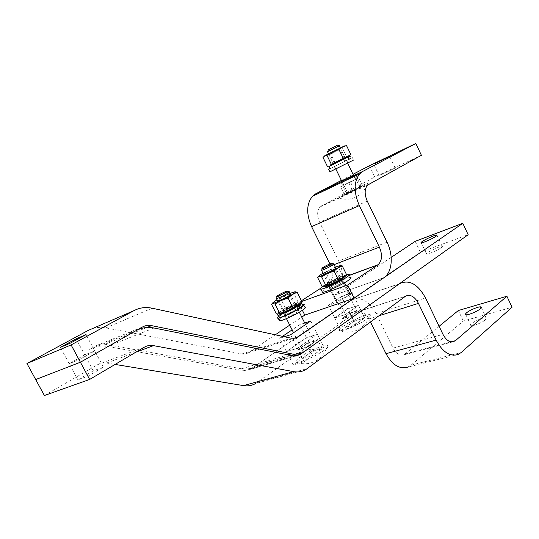<?xml version="1.0" encoding="UTF-8"?>
<svg xmlns="http://www.w3.org/2000/svg" width="539" height="539" viewBox="0 0 539 539"><rect width="100%" height="100%" fill="white"/><g stroke="black" fill="none" stroke-linecap="round" stroke-linejoin="round"><path stroke-width="0.4" stroke-dasharray="2.69 2.02" d="M348.086 157.011L330.838 165.601L348.086 157.011L347.736 156.27L330.488 164.873M342.898 158.345L334.025 162.778L342.898 158.345M344.145 158.965L333.85 164.105L344.145 158.965M338.863 149.983L329.868 154.525L338.863 149.983M329.841 153.372L340.075 148.225L329.841 153.372M347.736 156.283L330.495 164.887M346.665 156.829L342.373 147.908L344.172 146.197L346.55 145.631M335.036 162.63L330.744 153.756L336.269 150.26L342.373 147.908M323.036 157.462L326.627 155.023L324.707 155.811M344.664 145.921L326.627 155.023L330.744 153.756M351.219 158.176L329.848 168.828L351.226 158.176L350.161 155.973L328.783 166.639M343.943 159.066L333.432 164.314L347.695 157.186L343.943 159.066L345.014 161.282L348.767 159.416L345.58 161.006L344.509 158.783M345.58 161.006L345.014 161.282M329.915 171.826L353.523 160.07L352.351 157.617M345.452 161.067L334.321 166.612L345.452 161.067M336.814 168.384L347.898 162.872L336.814 168.384M341.989 195.677C348.686 192.005 363.966 184.567 367.517 183.253C369.276 182.6 368.528 183.166 365.274 184.958L343.99 195.556L338.741 197.766L341.989 195.677M344.92 184.554L355.484 179.393L344.92 184.554M339.455 145.732L327.503 151.755M328.312 149.835L337.67 145.112M344.461 194.875L340.574 186.844L348.679 182.539L352.519 190.489L362.504 185.888L354.467 190.274L344.461 194.875L352.519 190.489M362.504 185.888L358.637 177.85L350.545 182.148L354.467 190.274M340.574 186.844L350.545 182.148M348.679 182.539L358.637 177.85M327.362 283.561C325.192 284.99 324.613 285.69 325.617 285.67C327.571 285.65 337.374 281.149 341.638 278.306C343.727 276.918 344.286 276.238 343.309 276.264C339.166 277.282 333.85 279.721 327.362 283.561M325.516 286.33L327.739 284.316C334.22 280.469 339.536 278.036 343.68 277.019L344.071 277.059M338.425 279.175L339.395 277.996C337.01 278.582 333.958 279.984 330.239 282.193C328.999 283.002 328.669 283.406 329.241 283.393L329.295 283.386C331.741 282.746 334.786 281.338 338.425 279.175M339.732 279.909C341.133 278.986 341.531 278.515 340.944 278.495C338.162 279.141 334.497 280.812 329.956 283.501C328.433 284.511 328.062 284.99 328.83 284.942C331.754 284.181 335.386 282.503 339.732 279.909M334.173 270.524L335.096 269.406C332.664 270.1 329.632 271.508 326.014 273.63L324.997 274.775C327.368 274.135 330.434 272.714 334.173 270.524M324.923 274.782L323.413 274.27C322.868 274.263 323.306 273.812 324.727 272.896C329.046 270.376 332.657 268.692 335.561 267.856L335.096 269.406M346.846 275.247L342.454 275.759L330.239 281.385L322.14 286.62M342.454 275.759L337.933 266.542L339.873 265.612M330.239 281.385L325.724 272.215L331.525 268.793L337.933 266.542M317.559 277.363L321.372 274.183L325.724 272.215M335.305 267.128L322.976 273.206M346.631 274.796C339.233 277.336 331.593 281.008 323.717 285.798L322.531 286.586M322.039 291.41L325.26 288.924C332.071 284.39 347.19 277.484 350.343 277.484L348.8 274.324M339.981 279.822C335.312 282.604 331.472 284.363 328.467 285.104C327.746 285.124 328.163 284.619 329.713 283.595C334.375 280.819 338.202 279.067 341.187 278.34C341.894 278.326 341.49 278.818 339.981 279.822M331.269 286.741C329.72 287.772 329.309 288.284 330.03 288.277C333.048 287.556 336.888 285.798 341.544 283.009C343.053 281.998 343.451 281.499 342.743 281.499C339.745 282.214 335.925 283.959 331.269 286.741M342.885 326.459C350.067 321.177 366.581 313.941 369.929 314.655C371.492 314.958 370.643 316.326 367.382 318.765C360.604 323.387 353.146 327.085 345.014 329.861L340.432 330.784C338.384 330.602 339.199 329.161 342.885 326.459M345.971 315.989C350.337 313.247 353.982 311.63 356.906 311.138C357.62 311.212 357.276 311.758 355.875 312.775C351.516 315.531 347.857 317.161 344.906 317.66C344.178 317.586 344.536 317.026 345.971 315.989M333.809 263.894L333.722 263.908C330.912 264.696 327.274 266.387 322.794 268.974L321.871 269.594M345.492 327.368L341.409 319.101L349.912 313.098L353.941 321.284L364.445 317.963L356.023 324.08L345.492 327.368L353.941 321.284M364.445 317.963L360.382 309.682L351.9 315.713L356.023 324.08M341.409 319.101L351.9 315.713M349.912 313.098L360.382 309.682M282.079 310.572C279.438 312.31 278.73 313.146 279.97 313.092C284.248 312.014 289.733 309.474 296.416 305.472C298.963 303.78 299.637 302.958 298.431 303.019C294.206 304.063 288.756 306.583 282.079 310.572M280.145 313.907C279.242 313.826 280.017 312.977 282.483 311.367C289.153 307.378 294.604 304.858 298.828 303.814L299.381 303.895M293.176 306.287C294.604 305.343 295.015 304.872 294.409 304.865L294.348 304.872C291.916 305.478 288.789 306.927 284.956 309.218C283.447 310.208 283.049 310.686 283.757 310.653L283.824 310.646C286.33 309.979 289.443 308.524 293.176 306.287M294.53 307.089C296.228 305.963 296.719 305.397 295.985 305.391C293.155 306.051 289.396 307.776 284.707 310.579C282.854 311.798 282.402 312.371 283.359 312.29C286.344 311.508 290.07 309.77 294.53 307.089M288.614 297.171C290.103 296.214 290.501 295.763 289.82 295.817L289.719 295.837C287.24 296.551 284.141 298.006 280.428 300.196C278.98 301.126 278.535 301.584 279.108 301.577L279.195 301.57C281.621 300.91 284.76 299.441 288.614 297.171M279.108 301.577L277.511 301.052C276.837 301.058 277.363 300.506 279.101 299.401C283.527 296.8 287.226 295.062 290.191 294.2L289.719 295.837M302.116 302.116L298.155 302.244L285.434 308.079L276.366 313.914M298.155 302.244L293.31 292.536L294.927 291.767M285.434 308.079L280.59 298.424L286.62 294.86L293.31 292.536M271.454 304.158L275.732 300.647L280.59 298.424M289.921 293.411L277.026 299.866M301.368 302.601L301.052 302.615C298.316 302.75 286.566 308.18 280.792 311.966L278.084 313.941M278.953 316.669L281.991 314.338C287.752 310.538 299.502 305.121 302.244 305.007L301.052 302.615M296.477 306.496L294.281 307.277C289.638 310.006 285.933 311.704 283.15 312.371C282.288 312.404 282.773 311.818 284.612 310.612C289.275 307.823 293.081 306.058 296.039 305.33C296.841 305.283 296.477 305.788 294.948 306.846L297.144 306.064M299.354 308.133L296.154 309.258L294.948 306.846M296.154 309.258C297.683 308.2 298.047 307.695 297.238 307.729C294.274 308.443 290.467 310.201 285.811 312.997C283.972 314.217 283.494 314.81 284.356 314.783C287.146 314.122 290.858 312.431 295.487 309.696L299.441 308.308M294.281 307.277L295.487 309.696M302.056 304.629C295.655 306.684 288.661 310.033 281.075 314.661L278.764 316.292M279.047 319.89L282.402 317.296C288.763 313.078 301.725 307.109 304.778 307.014L303.45 304.36M295.985 309.42C291.188 312.31 287.247 314.136 284.168 314.884C283.278 314.911 283.777 314.304 285.663 313.051C290.46 310.168 294.382 308.362 297.434 307.621C298.31 307.594 297.824 308.193 295.985 309.42M286.997 315.699C285.111 316.959 284.619 317.579 285.515 317.559C288.601 316.824 292.536 315.005 297.326 312.108C299.165 310.875 299.644 310.269 298.761 310.289C295.702 311.01 291.781 312.815 286.997 315.699M299.893 357.263C307.614 351.596 323.878 344.401 327.611 345.034C329.565 345.364 328.547 347.022 324.572 350.013C317.067 355.14 309.184 359.048 300.917 361.743L296.969 362.477C294.442 362.296 295.419 360.557 299.893 357.263M302.736 346.496C307.217 343.639 310.949 341.962 313.941 341.463C314.823 341.544 314.412 342.204 312.708 343.451C308.227 346.314 304.481 348.005 301.463 348.511C300.56 348.437 300.984 347.763 302.736 346.496M289.214 291.754L289.106 291.767C286.236 292.569 282.503 294.314 277.895 297.002L276.77 297.757M302.042 358.657L297.669 349.952L307.169 343.249L311.481 351.859L322.073 348.726L312.647 355.565L302.042 358.657L311.481 351.859M322.073 348.726L317.72 340.008L308.227 346.752L312.647 355.565M297.669 349.952L308.227 346.752M307.169 343.249L317.72 340.008M380.756 174.993L395.202 168L380.756 174.993M391.186 257.373L335.063 294.86C343.41 289.382 344.953 273.489 338.633 261.017L319.58 222.142C316.831 215.735 317.02 210.641 320.159 206.861L374.76 176.954L369.397 165.736M320.26 288.547L329.295 282.685C333.398 278.757 333.931 273.152 330.885 265.875L329.929 263.921M341.362 180.403L353.038 174.299M421.404 155.299L374.76 176.954M347.904 193.427L346.57 193.535L359.729 186.979L361.271 186.77L347.904 193.427L341.969 181.151M341.652 180.996L353.436 175.128M301.786 301.442L298.539 302.608L301.429 300.735M330.185 288.951L344.306 281.937L342.959 280.57L329.073 287.469L336.464 301.685L335.251 299.994L349.117 293.108L350.559 294.685L336.464 301.685M302.366 310.269L298.539 302.608M355.356 174.481L355.531 174.852M355.915 175.633L361.271 186.77M354.029 175.148L354.19 175.492M354.568 176.273L359.729 186.979M340.729 181.461L340.904 181.818M341.281 182.593L346.57 193.535M350.559 294.685L344.306 281.937M335.251 299.994L329.073 287.469M349.117 293.108L342.959 280.57M441.097 247.758C442.371 246.849 442.708 246.357 442.101 246.276C440.572 245.986 431.085 250.163 427.663 252.629C426.342 253.566 425.992 254.071 426.612 254.152C428.107 254.455 437.722 250.224 441.097 247.758M88.039 330.501C93.597 327.584 99.526 326.708 105.826 327.88L243.204 354.204L245.723 353.928L248.041 352.971L275.301 334.786M295.291 356.063L250.076 369.484L243.561 370.717L107.416 346.462C101.096 345.378 95.154 346.355 89.582 349.387L96.151 345.708C98.9 344.205 101.858 343.727 105.031 344.273L241.593 368.791C246.357 369.592 250.689 368.784 254.597 366.365L420.373 252.178L468.162 234.714M289.726 325.145L301.766 317.107M341.51 296.49L328.406 305.35L339.247 301.624L352.324 292.724L341.51 296.49L347.642 308.941L334.658 317.997L345.56 314.439L358.509 305.337L347.642 308.941L334.658 317.997L328.406 305.35M282.53 336.343L279.687 338.27L284.39 336.747M304.717 323.009L299.893 324.613L292.104 329.881M420.373 252.178L415.198 241.337M290.582 334.739L297.4 348.295L317.383 334.247L306.435 337.69L286.438 351.644L297.4 348.295L286.438 351.644L279.687 338.27M93.287 370.845L77.885 379.833L87.931 376.202L103.421 367.133L93.287 370.845L84.731 354.884L69.16 363.643L79.092 359.749L94.756 350.909L84.731 354.884L69.16 363.643L79.092 359.749L94.756 350.909L84.731 354.884L76.612 339.725M293.162 364.964L286.438 351.644L306.435 337.69L312.957 350.714L293.162 364.964L304.185 361.797L297.4 348.295L317.383 334.247L306.435 337.69L299.893 324.613M312.957 350.714L323.959 347.439L310.774 321.001M340.897 330.596L351.852 327.193L364.667 317.895L353.746 321.345L340.897 330.596L334.658 317.997L345.56 314.439L358.509 305.337L352.324 292.724M351.852 327.193L339.247 301.624M77.885 379.833L60.395 347.372M103.421 367.133L86.051 334.598M87.931 376.202L70.211 343.208M485.477 319.768L486.178 317.821C484.426 316.932 474.886 320.752 471.76 323.575C470.581 324.613 470.331 325.28 471.019 325.576C472.737 326.472 482.405 322.598 485.477 319.768M44.4 395.518L97.721 364.613C100.476 363.057 103.448 362.525 106.628 363.023L115.11 364.425M250.076 369.484L350.337 300.432C360.072 295.985 368.689 300.378 376.182 313.617L393.019 348.106C396.185 353.827 399.85 356.057 404.014 354.783L439.11 326.29M305.734 369.646L255.526 383.579L356.225 312.216C361.029 310.154 365.274 312.377 368.972 318.893L370.502 322.019M457.961 354.534L407.693 367.133L410.886 365.213L463.318 321.015L512.05 307.264M463.318 321.015L458.332 310.525M304.185 361.797L323.959 347.439M364.667 317.895L358.509 305.337L347.642 308.941L353.746 321.345M368.932 184.042L321.574 205.804M334.079 264.642L330.885 265.875M349.333 275.416L328.952 282.921M383.95 277.693L334.894 294.974M387.036 242.193L338.633 261.017M367.248 201.081L319.58 222.142M248.472 352.701L293.31 338.425M255.237 365.947L305.128 351.01M241.593 368.791L288.062 354.81M105.031 344.273L146.884 327.51M96.151 345.708L142.444 327.018M105.826 327.88L152.146 308.207M241.64 354.029L291.161 338.209M405.395 353.941L450.927 341.874M410.886 365.213L461.094 352.573M368.972 318.893L379.025 315.739M355.828 312.479L405.207 296.43M257.191 382.528L307.398 368.555M106.628 363.023L135.936 352.149M97.721 364.613L144.337 347.19M89.582 349.387L135.727 330.831M107.416 346.462L154.053 328.008M243.561 370.717L293.398 355.875M250.406 369.269L294.894 356.057M350.013 300.647L399.177 283.925M376.182 313.617L425.534 297.986M393.019 348.106L442.984 334.382M344.05 157.786L345.512 158.291M343.922 157.846L339.914 149.525M339.644 149.674L340.075 148.225M329.868 154.525L328.399 154.019M334.025 162.778L329.996 154.45M334.274 162.65L333.85 164.105M346.543 160.514L345.479 158.304M334.503 166.517L333.432 164.314M334.321 166.612L335.514 169.064M346.718 160.427L347.898 162.872M338.741 197.766C343.99 199.787 349.252 199.76 354.514 197.672C360.881 194.875 365.213 190.072 367.517 183.253M355.484 179.393L353.557 175.377M347.628 163.074L340.331 147.915M343.734 185.301L341.753 181.205M335.824 168.956L328.507 153.831M325.92 286.297L325.617 285.67M339.442 277.989L340.944 278.495M339.395 277.996L335.17 269.399M329.241 283.393L324.997 274.775M329.295 283.386L328.83 284.942M343.68 277.019L343.309 276.264M328.467 285.104L330.03 288.277M341.187 278.34L342.743 281.499M340.432 330.784C346.887 333.008 353.099 332.455 359.062 329.127C364.532 325.812 368.157 320.988 369.929 314.655M356.906 311.138L335.817 268.186M344.906 317.66L323.501 274.263M280.341 313.819L279.97 313.092M294.409 304.865L295.985 305.391M294.348 304.872L289.82 295.817M283.757 310.653L279.195 301.57M283.824 310.646L283.359 312.29M298.828 303.814L298.431 303.019M297.238 307.729L296.039 305.33M284.356 314.783L283.15 312.371M284.168 314.884L285.515 317.559M297.434 307.621L298.761 310.289M296.969 362.477C303.74 364.735 310.215 364.081 316.393 360.517C322.106 356.939 325.846 351.778 327.611 345.034M313.941 341.463L305.505 324.586M299.307 312.175L290.508 294.584M289.302 292.165L289.106 291.767M301.463 348.511L296.133 337.913M295.972 337.582L293.533 332.731M286.452 318.616L277.619 301.038M395.202 168L389.697 156.398M379.341 175.95L373.77 164.287M329.295 282.685L349.285 275.321M335.063 294.86L384.118 277.572M320.159 206.861L367.537 185.106M436.954 235.402L442.101 246.276M421.242 242.894L426.612 254.152M304.495 351.441L254.597 366.365M481.347 307.594L486.178 317.821M465.851 314.688L471.019 325.576M405.604 296.16L356.225 312.216M399.473 283.709L350.337 300.432M452.551 341.948L404.014 354.783"/><path stroke-width="0.81" d="M330.838 165.594L330.481 164.867L350.902 154.68L346.55 145.631L342.447 146.884L338.869 149.33L332.624 151.742L344.664 145.921M330.495 164.887L350.902 154.68M343.269 158.466L338.869 149.33M326.971 155.313L324.707 155.811L332.624 151.742L326.971 155.313L331.377 164.402M324.707 155.811L323.036 157.462L327.382 166.423M348.261 156.91L349.333 159.14L348.767 159.416L347.695 157.186L350.161 155.973M348.767 159.416L349.333 159.14M328.783 166.639L347.695 157.186M353.523 160.07L329.915 171.826M327.503 151.755L339.482 145.739L337.67 145.112L328.312 149.835M344.071 277.059C344.408 277.275 343.727 277.942 342.016 279.074C337.751 281.924 327.948 286.418 325.987 286.431L325.516 286.33M335.561 267.856C336.343 267.762 335.979 268.206 334.463 269.183C329.834 271.878 326.149 273.576 323.413 274.27M322.976 273.206L321.372 274.183C318.798 275.827 318.104 276.601 319.283 276.514L327.564 273.367L321.628 276.871L319.283 276.514L317.559 277.363L322.14 286.62L326.263 286.27L338.768 280.516L346.846 275.247L342.265 265.895L337.919 267.863L334.126 271.07L327.564 273.367L337.919 267.863C340.062 266.488 340.843 265.734 340.264 265.599L335.305 267.128M338.768 280.516L334.126 271.07M339.873 265.612L342.265 265.895M326.263 286.27L321.628 276.871M322.531 286.586C320.045 288.352 319.506 289.207 320.927 289.153C324 289.133 339.523 282.012 346.206 277.538C349.461 275.362 350.323 274.29 348.8 274.324L346.631 274.796M350.343 277.484C351.879 277.47 351.024 278.555 347.783 280.745C341.113 285.252 325.596 292.354 322.497 292.333L322.039 291.41M321.871 269.594L321.662 270.295C324.586 269.419 328.204 267.721 332.516 265.215C333.897 264.332 334.328 263.894 333.809 263.894L332.125 263.322M330.906 264.319C327.456 266.313 324.566 267.674 322.228 268.382C321.574 268.483 321.877 268.132 323.13 267.337C326.863 265.188 329.801 263.834 331.95 263.268L330.906 264.319M299.381 303.895C299.623 304.198 298.768 304.993 296.821 306.28C290.137 310.289 284.659 312.829 280.374 313.9L280.145 313.907M290.191 294.2C291.161 294.058 290.723 294.584 288.87 295.783C284.087 298.579 280.3 300.338 277.511 301.052M277.026 299.866L275.732 300.647C272.842 302.487 271.905 303.43 272.916 303.477L281.217 300.418L275.038 304.057L272.916 303.477L271.454 304.158L276.366 313.914L280.017 313.967L293.054 307.998L302.116 302.116L297.205 292.259L292.347 294.496L288.075 298.04L281.217 300.418L292.347 294.496C294.948 292.825 295.898 291.916 295.19 291.767L297.205 292.259M293.054 307.998L288.075 298.04M294.927 291.767L289.921 293.411M280.017 313.967L275.038 304.057M297.144 306.064L298.896 305.445C301.537 303.652 302.366 302.709 301.368 302.601M298.896 305.445L300.108 307.87L299.354 308.133M302.244 305.007C303.7 304.953 302.985 305.903 300.108 307.87M278.953 316.669L279.384 317.525C282.052 317.424 293.64 312.101 299.441 308.308L298.229 305.876L296.477 306.496M278.084 313.941C277.147 314.81 277.174 315.2 278.171 315.113C280.826 314.985 292.414 309.656 298.229 305.876M278.764 316.292C277.073 317.646 276.884 318.279 278.191 318.192C281.196 318.077 294.483 311.933 300.735 307.749C304.198 305.431 305.108 304.299 303.45 304.36L302.056 304.629M304.778 307.014C306.435 306.974 305.539 308.119 302.089 310.451C295.85 314.655 282.557 320.786 279.539 320.867L279.047 319.89M276.77 297.757L276.534 298.599C279.525 297.696 283.231 295.951 287.658 293.351C289.349 292.273 289.867 291.74 289.214 291.754L287.476 291.175M285.993 292.374C282.463 294.442 279.498 295.844 277.107 296.571C276.305 296.699 276.662 296.275 278.191 295.305C282.038 293.075 285.057 291.673 287.253 291.1C287.772 291.087 287.348 291.511 285.993 292.374M375.225 163.411L389.663 156.33L375.225 163.411M349.285 275.321L378.108 264.696L347.642 285.01L354.136 298.249L384.118 277.572C392.358 271.986 393.591 255.378 387.036 242.193L367.248 201.081C364.371 194.309 364.472 188.987 367.537 185.106L421.404 155.299L415.852 143.482L369.397 165.736L353.038 174.299M378.108 264.696C382.144 260.66 382.569 254.799 379.389 247.111L359.338 205.588C353.638 192.241 353.739 181.663 359.648 173.861L362.848 171.362L415.852 143.482M329.929 263.921L311.596 226.629C306.145 214.003 306.435 203.89 312.472 196.284L315.719 193.818L341.362 180.403M353.436 175.128L341.652 180.996M301.429 300.735L320.26 288.547M347.642 285.01L301.786 301.442M354.136 298.249L304.771 315.099L302.366 310.269M355.531 174.852L355.915 175.633M354.19 175.492L354.568 176.273M340.904 181.818L341.281 182.593M435.728 236.419C437.008 235.53 437.358 235.058 436.765 235.011C435.276 234.809 425.797 239.04 422.34 241.445C421.006 242.361 420.636 242.84 421.242 242.894C422.704 243.109 432.318 238.817 435.728 236.419M26.95 363.515L71.108 344.92L80.405 362.221L35.695 379.557L26.95 363.515L88.039 330.501L133.874 310.68C139.561 307.675 145.651 306.846 152.146 308.207L291.161 338.209L295.298 338.169L298.054 336.915L462.819 223.308L468.162 234.714L304.495 351.441C300.58 353.941 296.207 354.729 291.37 353.813L151.567 325.637C148.299 325.004 145.254 325.468 142.444 327.018L80.405 362.221L89.649 379.436L144.337 347.19C147.154 345.573 150.206 345.054 153.48 345.634L293.62 371.634C298.02 372.409 302.056 371.748 305.734 369.646L405.604 296.16C410.354 294.085 414.639 296.49 418.453 303.383L436.125 340.122C442.586 352.034 449.863 356.838 457.961 354.534L461.094 352.573L512.05 307.264L506.903 296.248L455.408 340.682L452.551 341.948M391.186 257.373L415.198 241.337L462.819 223.308M275.301 334.786L289.726 325.145M301.766 317.107L304.771 315.099M284.39 336.747L290.582 334.739L310.774 321.001L304.717 323.009M292.104 329.881L282.53 336.343M71.108 344.92L133.874 310.68M60.395 347.372L70.211 343.208L86.051 334.598L76.14 338.836L60.395 347.372M76.612 339.725L76.14 338.836M480.303 308.813L481.037 306.934C479.326 306.132 469.792 309.999 466.633 312.768C465.44 313.786 465.177 314.426 465.851 314.688C467.535 315.504 477.197 311.582 480.303 308.813M294.894 356.057L300.304 354.446L293.398 355.875L154.053 328.008C147.538 326.749 141.434 327.692 135.727 330.831L80.405 362.221L35.695 379.557L44.4 395.518L89.649 379.436M115.11 364.425L243.527 385.614C247.852 386.288 251.854 385.614 255.526 383.579M300.304 354.446L399.493 283.703C409.128 279.236 417.806 283.992 425.534 297.986L442.984 334.382C446.252 340.426 449.944 342.811 454.054 341.551M370.502 322.019L386.012 353.692C392.271 364.97 399.493 369.451 407.693 367.133M439.11 326.29L458.332 310.525L506.903 296.248M362.848 171.362L315.719 193.818M359.338 205.588L311.596 226.629M379.389 247.111L334.079 264.642M377.772 264.939L349.333 275.416M293.31 338.425L298.054 336.915M288.062 354.81L291.37 353.813M146.884 327.51L151.567 325.637M450.927 341.874L455.408 340.682M386.012 353.692L436.125 340.122M379.025 315.739L418.453 303.383M243.527 385.614L293.62 371.634M135.936 352.149L153.48 345.634M326.782 154.713L326.29 155.347M344.468 145.941L345.627 145.813M329.855 168.842L328.783 166.632M328.736 169.394L329.922 171.853M353.557 175.377L347.628 163.074M340.331 147.915L339.327 145.833M328.339 149.741L327.813 151.52M341.753 181.205L335.824 168.956M328.507 153.831L327.483 151.708M320.927 289.153L322.497 292.333M335.817 268.186L333.877 264.225M322.228 268.382L321.662 270.295M323.501 274.263L321.554 270.315M279.384 317.525L278.171 315.113M278.191 318.192L279.539 320.867M305.505 324.586L299.307 312.175M290.508 294.584L289.302 292.165M277.107 296.571L276.534 298.599M293.533 332.731L286.452 318.616M277.619 301.038L276.406 298.619M312.472 196.284L359.648 173.861M436.765 235.011L436.954 235.402M481.037 306.934L481.347 307.594M299.974 354.675L295.291 356.063"/></g></svg>
